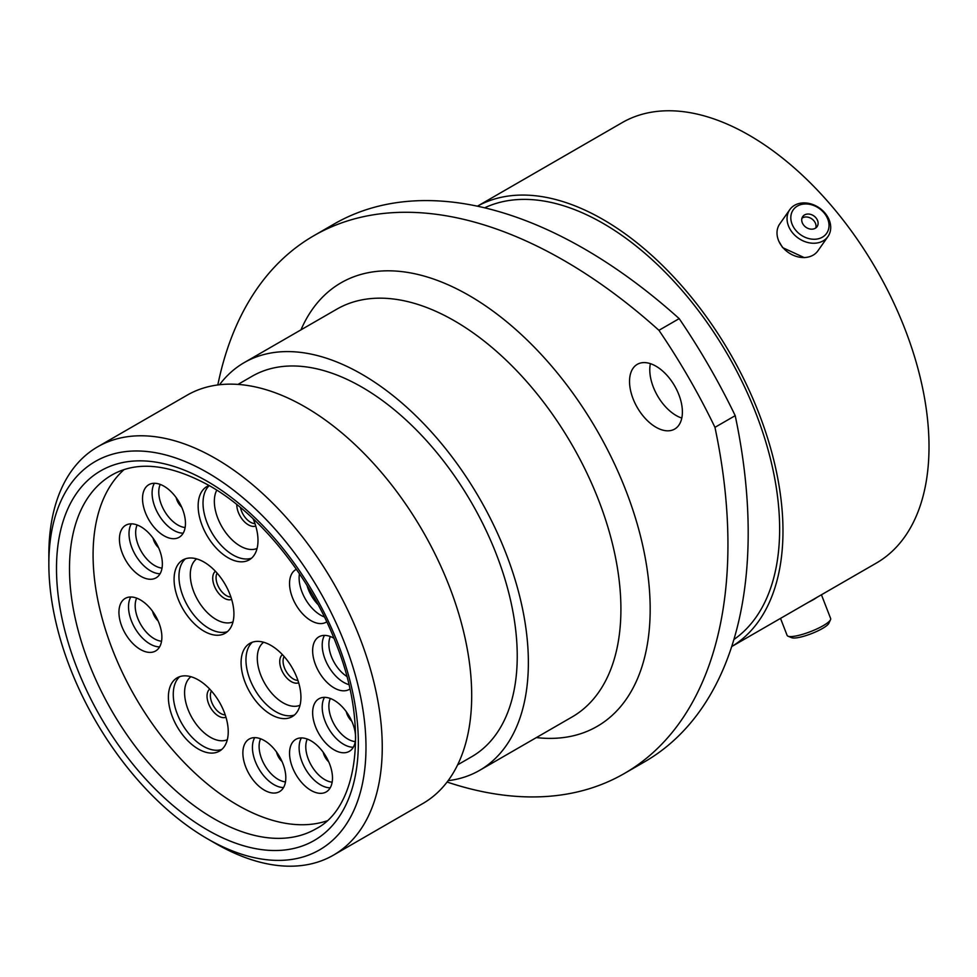 <?xml version="1.0" encoding="UTF-8"?>
<svg xmlns="http://www.w3.org/2000/svg" width="977" height="977" viewBox="0 0 977 977"><rect width="100%" height="100%" fill="white"/><g stroke="black" fill="none" stroke-linecap="round" stroke-linejoin="round"><path stroke-width="1.47" d="M797.415 206.049A20.419 16.108 35.1 0 0 795.473 229.949A20.419 16.108 35.1 0 0 822.426 237.167A20.419 16.108 35.1 0 0 824.356 213.267A20.419 16.108 35.1 0 0 797.415 206.049M823.184 240.855A23.35 18.416 -144.9 0 1 795.131 235.567A23.35 18.416 -144.9 0 1 789.782 209.652A23.35 18.416 -144.9 0 1 794.594 205.292A23.35 18.416 -144.9 0 1 822.646 210.592A23.35 18.416 -144.9 0 1 827.983 236.495A23.35 18.416 -144.9 0 1 823.184 240.855M815.282 228.276A8.769 6.912 35.1 0 0 817.09 226.64A8.769 6.912 35.1 0 0 815.087 216.918A8.769 6.912 35.1 0 0 804.559 214.928A8.769 6.912 35.1 0 0 802.752 216.564A8.769 6.912 35.1 0 0 804.755 226.298A8.769 6.912 35.1 0 0 815.282 228.276M815.807 227.946A8.769 6.912 35.1 0 0 812.143 219.117A8.769 6.912 35.1 0 0 802.483 217.871A8.769 6.912 35.1 0 0 801.958 218.213M827.983 236.495L817.944 250.784A23.35 18.416 -144.9 0 1 813.145 255.144A23.35 18.416 -144.9 0 1 785.081 249.856A23.35 18.416 -144.9 0 1 779.744 223.941L789.782 209.652M830.523 619.711L828.85 623.277A20.419 4.311 158.8 0 1 822.426 628.504A20.419 4.311 158.8 0 1 791.663 637.7L788.024 636.198A23.35 4.934 -21.2 0 0 823.184 625.683A23.35 4.934 -21.2 0 0 830.523 619.711A23.35 4.934 -21.2 0 0 830.645 618.514L821.437 594.773M780.525 618.392L787.12 635.404A23.35 4.934 -21.2 0 0 788.024 636.198M808.467 602.259A23.35 4.934 -21.2 0 0 813.145 599.793A23.35 4.934 -21.2 0 0 816.87 597.411M778.889 241.295L782.601 247.608L804.364 257.672M655.97 366.192A37.37 21.579 -120 0 0 637.273 364.348A37.37 21.579 -120 0 0 631.545 394.293A37.37 21.579 -120 0 0 655.97 427.23A37.37 21.579 -120 0 0 674.655 429.074A37.37 21.579 -120 0 0 680.383 399.129A37.37 21.579 -120 0 0 655.97 366.192M681.799 418.071A37.37 21.579 60 0 1 676.206 415.543A37.37 21.579 60 0 1 650.377 363.664M215.551 843.469L207.417 838.779A224.246 129.465 -120 0 0 365.984 747.234A224.246 129.465 -120 0 0 207.417 472.587A224.246 129.465 -120 0 0 48.85 564.132A224.246 129.465 -120 0 0 207.417 838.779L215.551 843.481A235.75 136.108 60 0 1 215.551 843.469A235.75 136.108 60 0 1 215.538 843.469A235.75 136.108 60 0 0 333.426 855.156L422.87 803.509A235.75 136.108 60 0 0 459.007 614.606A235.75 136.108 60 0 0 304.995 406.859A235.75 136.108 60 0 0 187.12 395.184L97.676 446.819A235.75 136.108 60 0 1 215.551 458.506A235.75 136.108 60 0 1 369.562 666.241A235.75 136.108 60 0 1 333.426 855.156M237.985 384.413L252.09 376.267A219.642 126.815 60 0 1 361.917 387.136A219.642 126.815 60 0 1 505.414 580.692A219.642 126.815 60 0 1 471.744 756.699L457.627 764.844M219.52 384.743A235.396 135.913 60 0 1 244.213 362.614A235.396 135.913 60 0 1 361.917 374.276A235.396 135.913 60 0 1 515.697 581.718A235.396 135.913 60 0 1 479.622 770.352A235.396 135.913 60 0 1 448.113 780.672M484.641 207.82A249.55 144.071 60 0 1 603.188 223.44A249.55 144.071 60 0 1 764.515 437.794A249.55 144.071 60 0 1 733.886 639.532M603.188 219.581A254.264 146.794 60 0 1 768.911 442.373A254.264 146.794 60 0 1 731.688 646.566L876.357 563.07A254.264 146.794 60 0 0 915.327 359.328A254.264 146.794 60 0 0 749.225 135.266A254.264 146.794 60 0 0 622.093 122.675L477.423 206.196A254.264 146.794 60 0 1 603.188 219.581M326.843 820.912A204.242 117.912 60 0 1 237.509 805.072A204.242 117.912 60 0 1 107.58 636.125A204.242 117.912 60 0 1 124.03 469.644M253.104 518.726A42.316 24.437 60 0 1 249.233 559.845A42.316 24.437 60 0 1 228.068 557.745A42.316 24.437 60 0 1 200.419 520.46A42.316 24.437 60 0 1 206.916 486.546A42.316 24.437 60 0 1 209.127 485.508M163.989 535.775A30.36 17.525 60 0 1 144.156 509.029A30.36 17.525 60 0 1 148.809 484.702A30.36 17.525 60 0 1 163.989 486.204A30.36 17.525 60 0 1 183.823 512.949A30.36 17.525 60 0 1 179.17 537.277A30.36 17.525 60 0 1 163.989 535.775M271.008 714.553A42.316 24.437 60 0 1 243.358 677.269A42.316 24.437 60 0 1 249.843 643.354A42.316 24.437 60 0 1 271.008 645.443A42.316 24.437 60 0 1 298.657 682.74A42.316 24.437 60 0 1 292.16 716.654A42.316 24.437 60 0 1 271.008 714.553M203.998 631.179A42.316 24.437 60 0 1 176.361 593.882A42.316 24.437 60 0 1 182.846 559.968A42.316 24.437 60 0 1 203.998 562.068A42.316 24.437 60 0 1 231.647 599.365A42.316 24.437 60 0 1 225.162 633.267A42.316 24.437 60 0 1 203.998 631.179M198.307 749.017A42.316 24.437 60 0 1 170.657 711.72A42.316 24.437 60 0 1 177.155 677.818A42.316 24.437 60 0 1 198.307 679.907A42.316 24.437 60 0 1 225.956 717.203A42.316 24.437 60 0 1 219.471 751.118A42.316 24.437 60 0 1 198.307 749.017M140.896 576.345A30.36 17.525 60 0 1 121.063 549.587A30.36 17.525 60 0 1 125.715 525.26A30.36 17.525 60 0 1 140.896 526.762A30.36 17.525 60 0 1 160.729 553.519A30.36 17.525 60 0 1 156.076 577.847A30.36 17.525 60 0 1 140.896 576.345M140.407 649.485A30.36 17.525 60 0 1 120.574 622.728A30.36 17.525 60 0 1 125.227 598.4A30.36 17.525 60 0 1 140.407 599.915A30.36 17.525 60 0 1 160.24 626.66A30.36 17.525 60 0 1 155.587 650.987A30.36 17.525 60 0 1 140.407 649.485M264.34 790.137A30.36 17.525 60 0 1 244.506 763.391A30.36 17.525 60 0 1 249.159 739.064A30.36 17.525 60 0 1 264.34 740.566A30.36 17.525 60 0 1 284.173 767.324A30.36 17.525 60 0 1 279.52 791.651A30.36 17.525 60 0 1 264.34 790.137M311.016 790.417A30.36 17.525 60 0 1 291.183 763.672A30.36 17.525 60 0 1 295.836 739.345A30.36 17.525 60 0 1 311.016 740.847A30.36 17.525 60 0 1 330.849 767.604A30.36 17.525 60 0 1 326.196 791.932A30.36 17.525 60 0 1 311.016 790.417M334.11 749.86A30.36 17.525 60 0 1 314.276 723.102A30.36 17.525 60 0 1 318.929 698.775A30.36 17.525 60 0 1 334.11 700.277A30.36 17.525 60 0 1 353.943 727.035A30.36 17.525 60 0 1 349.29 751.362A30.36 17.525 60 0 1 334.11 749.86M349.876 689.017A30.36 17.525 60 0 1 349.29 689.396A30.36 17.525 60 0 1 334.11 687.893A30.36 17.525 60 0 1 314.276 661.136A30.36 17.525 60 0 1 318.929 636.809A30.36 17.525 60 0 1 333.902 638.201M326.733 621.824A30.36 17.525 60 0 1 326.196 622.166A30.36 17.525 60 0 1 311.016 620.664A30.36 17.525 60 0 1 291.183 593.906A30.36 17.525 60 0 1 295.836 569.579A30.36 17.525 60 0 1 296.397 569.273M735.205 415.652A500.248 288.813 60 0 1 644.588 761.816L624.34 773.503A500.248 288.813 -120 0 0 714.956 427.34L735.205 415.652A439.296 253.629 60 0 0 679.186 318.624L658.938 330.311A439.296 253.629 60 0 1 714.956 427.34M658.938 330.311A500.248 288.813 -120 0 0 313.849 235.713L334.097 224.014A500.248 288.813 60 0 1 679.186 318.624M447.087 782.04A500.248 288.813 -120 0 0 624.34 773.503M313.849 235.713A500.248 288.813 -120 0 0 217.822 384.95M48.85 564.132L48.85 554.741A235.75 136.108 60 0 1 97.676 446.819M479.622 770.352L572.156 716.923A235.396 135.913 -120 0 0 608.244 528.288A235.396 135.913 -120 0 0 454.452 320.847A235.396 135.913 -120 0 0 336.76 309.196L244.213 362.614M300.953 329.86A256.096 147.857 60 0 1 469.094 295.494A256.096 147.857 60 0 1 646.908 567.722A256.096 147.857 60 0 1 536.361 737.586M213.926 818.689A204.242 117.912 -120 0 0 316.035 828.801C357.289 807.759 369.538 728.317 336.723 645.321C311.651 578.323 260.505 514.537 209.322 485.618C169.79 464.002 137.293 460.472 111.805 475.054A204.242 117.912 -120 0 0 80.493 638.714A204.242 117.912 -120 0 0 213.926 818.689M207.417 481.417A213.438 123.224 60 0 1 358.339 742.813A213.438 123.224 60 0 1 207.417 829.949A213.438 123.224 60 0 1 56.495 568.553A213.438 123.224 60 0 1 207.417 481.417M254.973 523.599A14.606 8.427 60 0 1 250.454 522.194A14.606 8.427 60 0 1 240.464 507.527M255.742 526.005A16.328 9.428 60 0 1 248.341 524.82A16.328 9.428 60 0 1 236.8 504.535M257.073 548.451A36.454 21.042 60 0 1 240.134 545.996A36.454 21.042 60 0 1 216.772 490.149M251.529 558.197A42.316 24.437 60 0 1 232.941 554.936A42.316 24.437 60 0 1 206.086 520.106A42.316 24.437 60 0 1 209.261 485.593M185.129 527.531A26.904 15.534 60 0 1 177.79 524.991A26.904 15.534 60 0 1 160.24 484.409M181.673 507.136A11.614 6.705 60 0 1 176.165 497.598M183.188 533.173A30.36 17.525 60 0 1 173.564 530.255A30.36 17.525 60 0 1 154.378 483.273M297.912 680.407A14.606 8.427 60 0 1 293.393 679.003A14.606 8.427 60 0 1 284.112 656.495M298.669 682.801A16.328 9.428 60 0 1 291.28 681.628A16.328 9.428 60 0 1 280.826 667.914A16.328 9.428 60 0 1 282.414 654.639M300.012 705.247A36.454 21.042 60 0 1 283.061 702.805A36.454 21.042 60 0 1 259.601 671.81A36.454 21.042 60 0 1 263.643 642.255M294.468 715.005A42.316 24.437 60 0 1 275.88 711.744A42.316 24.437 60 0 1 248.94 676.67A42.316 24.437 60 0 1 252.42 642.182M230.902 597.032A14.606 8.427 60 0 1 226.383 595.616A14.606 8.427 60 0 1 217.102 573.12M231.671 599.426A16.328 9.428 60 0 1 224.283 598.254A16.328 9.428 60 0 1 213.816 584.539A16.328 9.428 60 0 1 215.404 571.264M233.002 621.873A36.454 21.042 60 0 1 216.064 619.43A36.454 21.042 60 0 1 192.591 588.435A36.454 21.042 60 0 1 196.633 558.881M227.458 631.618A42.316 24.437 60 0 1 208.883 628.358A42.316 24.437 60 0 1 181.942 593.295A42.316 24.437 60 0 1 185.422 558.807M225.211 714.871A14.606 8.427 60 0 1 220.692 713.466A14.606 8.427 60 0 1 211.411 690.959M225.98 717.265A16.328 9.428 60 0 1 218.579 716.092A16.328 9.428 60 0 1 208.125 702.378A16.328 9.428 60 0 1 209.713 689.103M227.311 739.711A36.454 21.042 60 0 1 210.373 737.269A36.454 21.042 60 0 1 186.9 706.273A36.454 21.042 60 0 1 190.942 676.719M221.767 749.457A42.316 24.437 60 0 1 203.179 746.196A42.316 24.437 60 0 1 176.251 711.134A42.316 24.437 60 0 1 179.731 676.646M162.035 568.101A26.904 15.534 60 0 1 154.696 565.561A26.904 15.534 60 0 1 137.146 524.979M158.579 547.706A11.614 6.705 60 0 1 153.071 538.168M160.094 573.743A30.36 17.525 60 0 1 150.47 570.812A30.36 17.525 60 0 1 131.284 523.843M161.547 641.242A26.904 15.534 60 0 1 154.207 638.702A26.904 15.534 60 0 1 136.658 598.119M158.091 620.847A11.614 6.705 60 0 1 152.583 611.309M159.605 646.884A30.36 17.525 60 0 1 149.982 643.965A30.36 17.525 60 0 1 130.796 596.984M285.479 781.893A26.904 15.534 60 0 1 278.14 779.365A26.904 15.534 60 0 1 260.578 738.783M282.023 761.51A11.614 6.705 60 0 1 276.515 751.96M283.525 787.547A30.36 17.525 60 0 1 273.914 784.616A30.36 17.525 60 0 1 254.716 737.635M332.143 782.174A26.904 15.534 60 0 1 324.804 779.646A26.904 15.534 60 0 1 307.254 739.064M328.699 761.791A11.614 6.705 60 0 1 323.192 752.241M330.202 787.828A30.36 17.525 60 0 1 320.59 784.897A30.36 17.525 60 0 1 301.392 737.916M355.237 741.616A26.904 15.534 60 0 1 347.897 739.076A26.904 15.534 60 0 1 330.348 698.494M351.793 721.221A11.614 6.705 60 0 1 346.285 711.683M353.295 747.258A30.36 17.525 60 0 1 343.684 744.34A30.36 17.525 60 0 1 324.486 697.358M346.823 676.438A26.904 15.534 60 0 1 330.348 636.528M348.874 684.621A30.36 17.525 60 0 1 343.684 682.361A30.36 17.525 60 0 1 324.486 635.38M318.026 604.519A26.904 15.534 60 0 1 307.034 585.479M324.388 616.939A30.36 17.525 60 0 1 320.59 615.131A30.36 17.525 60 0 1 299.463 573.755"/></g></svg>
